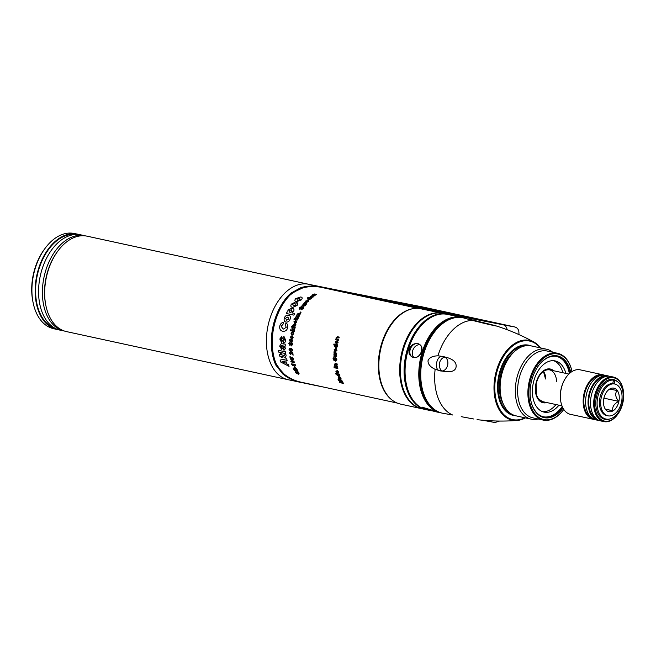 <?xml version="1.0" encoding="UTF-8"?>
<svg xmlns="http://www.w3.org/2000/svg" width="656" height="656" viewBox="0 0 656 656"><rect width="100%" height="100%" fill="white"/><g stroke="black" fill="none" stroke-linecap="round" stroke-linejoin="round"><path stroke-width="0.98" d="M323.572 387.065A113.234 1.066 -168.2 0 1 312.609 384.842L288.148 379.709A48.806 31.111 -77.8 0 1 268.033 325.704A48.806 31.111 -77.8 0 1 308.484 284.237A48.806 31.111 102.2 0 0 268.033 325.704A48.806 31.111 102.2 0 0 288.148 379.709L66.428 331.583A48.806 31.111 102.2 0 1 45.813 305.22A48.806 31.111 102.2 0 1 57.441 251.633A48.806 31.111 102.2 0 1 86.756 236.111A115.776 73.8 102.2 0 1 87.642 236.299L309.361 284.425A115.776 73.8 -77.8 0 0 308.484 284.237A115.776 73.8 -77.8 0 1 309.361 284.425L310.296 284.622M494.952 422.538L499.552 421.054M518.256 334.281A118.916 1.123 -168.2 0 0 518.863 334.396C519.273 330.419 517.953 327.951 514.911 326.991L422.103 306.844A6.511 5.01 -78.9 0 0 422.029 306.836A6.511 5.01 -78.9 0 0 421.956 306.819M442.505 313.33A48.806 31.111 102.2 0 0 442.136 313.248A48.806 31.111 102.2 0 0 401.259 354.929A48.806 31.111 102.2 0 0 421.431 408.639A48.806 31.111 102.2 0 0 421.8 408.713M442.136 313.248L418.733 308.345A48.806 31.111 102.2 0 0 391.624 324.171A48.806 31.111 102.2 0 0 379.988 377.758A48.806 31.111 102.2 0 0 398.823 403.645L400.841 404.162M300.751 382.112L300.522 382.391C294.003 381.038 288.14 378.282 282.925 374.117L275.766 365.015A48.806 31.111 -77.8 0 1 290.764 293.207L301.006 287.59C307.467 285.795 313.953 285.549 320.481 286.844L332.567 289.296A113.234 1.066 11.8 0 0 361.932 295.192L427.097 308.189L489.925 321.825L420.799 308.623M284.196 374.166L277.75 366.925M422.103 306.844L352.567 293.142A6.511 5.01 -78.9 0 0 352.493 293.134L345.187 291.674A6.511 4.362 -78.7 0 0 345.138 291.666M352.567 293.142L310.14 284.589M450.483 315.06A6.511 5.502 -79.1 0 0 448.688 314.249L441.127 313.027M391.509 324.326A48.159 30.693 102.2 0 0 391.386 324.49A48.159 30.693 102.2 0 0 379.914 377.364A48.159 30.693 102.2 0 0 379.955 377.561M345.245 291.69A6.511 4.362 -78.7 0 0 345.187 291.674L309.698 284.507L86.756 236.111M292.945 292.535L302.744 287.918M273.355 354.33A48.159 30.693 -77.8 0 1 284.876 301.276M57.441 251.633L56.859 252.445A47.183 30.069 102.2 0 0 45.617 304.245L45.813 305.22M482.234 320.497L413.411 305.68L362.596 295.667A114.21 1.074 -168.2 0 1 332.977 289.731L321.096 287.312C314.281 285.991 307.533 286.369 300.858 288.46L298.103 289.501L290.485 294.667A48.478 30.906 102.2 0 0 276.086 363.588L281.03 371.271L283.138 373.28C288.435 377.807 294.478 380.783 301.268 382.218M412.148 308.837A48.478 30.906 102.2 0 0 380.021 349.705A48.478 30.906 102.2 0 0 392.313 400.217M416.248 306.385L427.204 308.623L416.248 306.385M460.955 316.192L389.131 301.875L460.955 316.192M360.734 295.708L432.46 310.009L360.734 295.708M383.555 300.669L413.657 306.582L383.555 300.669M381.776 300.112L385.261 300.891L381.776 300.112M399.955 303.769L404.408 304.753L399.955 303.769M413.124 306.286L445.219 312.797L413.124 306.286M421.997 308.14L424.465 308.689L421.997 308.14M426.466 309.017L431.123 310.009L426.466 309.017M441.012 311.887L443.751 312.502L441.012 311.887M336.339 338.865L336.126 337.709L337.356 336.692L339.234 337.102A48.478 30.906 102.2 0 0 338.996 338.02L337.34 337.66L336.659 338.143L337.11 339.004L338.668 339.349A48.478 30.906 102.2 0 0 338.455 340.275L335.733 339.685A48.478 30.906 -77.8 0 1 335.938 338.791L336.339 338.865M287.148 360.652L285.778 360.849A48.478 30.906 102.2 0 0 286.697 363.801L288.402 364.67A48.478 30.906 102.2 0 0 289.05 366.343L280.686 362.014A48.478 30.906 -77.8 0 1 280.079 360.087L286.68 358.75A48.478 30.906 102.2 0 0 287.148 360.652M285.278 363.096A48.478 30.906 -77.8 0 1 284.638 361.054L282.039 361.448L285.278 363.096M280.973 356.356L279.497 356.036A48.478 30.906 -77.8 0 1 279.185 354.347L280.653 354.666A48.478 30.906 -77.8 0 1 280.481 353.6L281.506 353.822A48.478 30.906 102.2 0 0 281.678 354.888L284.638 355.527L284.884 354.552L285.975 354.789L286.123 355.601A48.478 30.906 102.2 0 0 286.155 355.823L285.303 357.299L281.998 356.577A48.478 30.906 102.2 0 0 282.178 357.438L281.153 357.217A48.478 30.906 -77.8 0 1 280.973 356.356M285.77 353.625L278.415 352.026A48.478 30.906 -77.8 0 1 278.21 350.271L285.557 351.862A48.478 30.906 102.2 0 0 285.77 353.625M281.744 349.599L279.669 346.114L281.211 343.678L285.229 344.138A48.478 30.906 102.2 0 0 285.229 346.122L284.581 346.155L285.45 348.566L283.999 350.304L282.129 347.934L281.424 345.523L280.817 346.581L281.629 347.869A48.478 30.906 102.2 0 0 281.744 349.599M283.786 348.484L284.401 347.787L283.277 345.925L282.58 345.769L283.786 348.484M281.481 342.284L279.8 339.029L281.891 336.216A48.478 30.906 102.2 0 0 281.711 338.053L280.891 339.152L281.35 340.415C281.367 339.611 282.244 338.291 283.974 336.446L285.557 339.98C285.417 342.129 284.729 343.129 283.499 342.973A48.478 30.906 -77.8 0 1 283.572 341.063L284.474 339.685L284.007 338.373L281.481 342.284M282.752 331.223C280.374 330.772 279.39 329.025 279.809 325.991C280.579 323.597 281.818 322.432 283.515 322.498A48.478 30.906 102.2 0 0 282.949 324.449L281.145 326.27L283.179 329.181L286.221 327.369L285.376 324.982A48.478 30.906 -77.8 0 1 285.942 323.023C287.533 323.859 288.066 325.417 287.541 327.697C287.041 330.312 285.442 331.485 282.752 331.223M286.024 322.055C284.294 321.752 283.736 320.39 284.351 317.971C285.147 315.913 286.549 314.995 288.574 315.233C290.264 315.511 290.772 316.84 290.091 319.218C289.353 321.309 287.992 322.252 286.024 322.055M286.639 320.21L288.878 318.955L287.836 316.996L285.565 318.234L286.639 320.21M293.921 315.134L286.36 313.494A48.478 30.906 -77.8 0 1 287.107 311.903L287.902 312.051L287.902 310.001L292.084 308.123C293.921 308.582 294.429 309.632 293.617 311.28L291.887 312.863L294.708 313.47A48.478 30.906 102.2 0 0 293.921 315.134M291.28 309.755L288.894 310.755L289.952 312.518L292.232 311.428L291.28 309.755M293.453 305.844L295.963 305.106L295.684 303.933A48.478 30.906 -77.8 0 1 296.701 302.531C297.89 302.883 298.021 303.843 297.102 305.425L292.732 307.443C290.772 307.049 290.337 305.934 291.428 304.089L295.192 302.195A48.478 30.906 102.2 0 0 294.175 303.597L292.642 304.351L293.453 305.844M296.455 301.727C294.716 301.391 294.446 300.358 295.651 298.619L300.678 296.971C302.391 297.258 302.629 298.226 301.383 299.866L296.455 301.727M297.537 300.391L300.177 299.603L299.521 298.144L296.865 298.882L297.537 300.391M297.168 371.657L299.12 373.215L298.742 374.297A48.478 30.906 -77.8 0 1 298.332 373.674L298.513 373.133L297.635 372.346L297.201 373.92L295.298 372.469L295.749 371.444A48.478 30.906 102.2 0 0 296.127 372.108L296.75 373.305L297.168 371.657M297.988 371.362L294.314 370.566A48.478 30.906 -77.8 0 1 293.068 367.967L293.724 368.106A48.478 30.906 102.2 0 0 294.601 370L295.38 370.164A48.478 30.906 -77.8 0 1 294.56 368.426L295.216 368.574A48.478 30.906 102.2 0 0 296.028 370.312L296.979 370.517A48.478 30.906 -77.8 0 1 296.061 368.533L296.709 368.672A48.478 30.906 102.2 0 0 297.988 371.362M295.446 368.057L294.782 367.918A48.478 30.906 -77.8 0 1 294.2 366.458L294.864 366.597A48.478 30.906 102.2 0 0 295.446 368.057M295.454 365.417L292.953 364.867A48.478 30.906 102.2 0 0 293.273 365.786L292.773 365.679A48.478 30.906 -77.8 0 1 292.732 365.564L291.772 364.49A48.478 30.906 -77.8 0 1 291.567 363.85L295.2 364.646A48.478 30.906 102.2 0 0 295.454 365.417M292.322 360.251L294.544 362.087L293.068 363.088L290.813 361.276L292.322 360.251M292.527 361.087L291.387 361.399L292.838 362.268L293.97 361.964L292.527 361.087M289.895 356.741L290.493 356.872A48.478 30.906 102.2 0 0 290.829 358.619L291.649 358.939L291.297 358.135L292.232 357.085L293.822 358.93L293.043 360.07A48.478 30.906 -77.8 0 1 292.863 359.242L293.24 358.758L292.437 357.971L291.904 358.455L292.412 359.816L290.354 359.086A48.478 30.906 -77.8 0 1 289.895 356.741M290.354 352.51L289.903 353.018L290.657 353.805A48.478 30.906 102.2 0 0 290.764 354.658L289.304 352.928L290.305 351.624L292.346 353.969A48.478 30.906 -77.8 0 1 292.158 352.018L292.789 352.157A48.478 30.906 102.2 0 0 293.117 355.224L290.354 352.51M292.182 350.05L291.551 349.238L291.084 350.156L290.567 350.042A48.478 30.906 -77.8 0 1 290.567 349.902L290.034 349.025L289.599 349.5L290.223 350.247A48.478 30.906 102.2 0 0 290.28 351.083L289.017 349.32L289.977 348.106L290.698 348.812L291.518 348.295L292.748 350.124L291.641 351.452L292.182 350.05M291.608 342.03L292.715 344.179L291.436 345.942A48.478 30.906 -77.8 0 1 291.453 344.99L292.076 344.113L291.641 343.006L289.927 345.54L288.837 343.465L290.116 341.858A48.478 30.906 102.2 0 0 290.067 342.826L289.468 343.678L289.886 344.605L291.608 342.03M290.042 340.874L289.304 340.718A48.478 30.906 -77.8 0 1 289.378 339.783L290.116 339.939A48.478 30.906 -77.8 0 1 290.173 339.357L290.682 339.472A48.478 30.906 102.2 0 0 290.633 340.054L292.109 340.374L292.371 339.833L292.879 340.398A48.478 30.906 102.2 0 0 292.871 340.521L292.207 341.35L290.551 340.989A48.478 30.906 102.2 0 0 290.518 341.473L290.009 341.358A48.478 30.906 -77.8 0 1 290.042 340.874M291.567 339.267L290.346 337.127L292.027 335.618L293.207 337.75L291.567 339.267M291.674 338.299L292.601 337.619L291.887 336.585L290.944 337.258L291.674 338.299M292.215 334.199L293.224 333.666L292.863 332.928A48.478 30.906 -77.8 0 1 293.052 331.977L293.806 333.83L292.174 335.183L290.952 333.15L292.289 331.813A48.478 30.906 102.2 0 0 292.109 332.756L291.551 333.281L292.215 334.199M294.667 329.361L293.306 329.952L294.388 330.583A48.478 30.906 102.2 0 0 294.183 331.518L290.51 330.722A48.478 30.906 -77.8 0 1 290.706 329.788L292.699 330.222L291.928 328.828A48.478 30.906 -77.8 0 1 292.215 327.697L292.961 329.164L294.946 328.254A48.478 30.906 102.2 0 0 294.667 329.361M292.929 326.426L292.789 325.327L294.06 324.326L295.946 324.736A48.478 30.906 102.2 0 0 295.667 325.638L294.019 325.286L293.306 325.753L293.732 326.614L295.298 326.95A48.478 30.906 102.2 0 0 295.044 327.869L291.371 327.073A48.478 30.906 -77.8 0 1 291.617 326.155L292.929 326.426M294.782 323.802L293.929 321.752L295.987 320.349L296.799 322.375L294.782 323.802M295.085 322.875L296.192 322.244L295.651 321.251L294.536 321.883L295.085 322.875M297.586 320.005L293.913 319.21A48.478 30.906 -77.8 0 1 294.257 318.34L297.931 319.136A48.478 30.906 102.2 0 0 297.586 320.005M297.061 315.175L297.029 314.24L298.472 313.355L300.358 313.757A48.478 30.906 102.2 0 0 299.948 314.577L297.545 314.552L297.832 315.233L299.472 315.585A48.478 30.906 102.2 0 0 299.087 316.43L296.668 316.454L296.971 317.102L298.628 317.463A48.478 30.906 102.2 0 0 298.267 318.316L295.544 317.725A48.478 30.906 -77.8 0 1 295.889 316.905L297.061 315.175M300.735 313.027L299.981 312.863A48.478 30.906 -77.8 0 1 300.44 312.01L300.981 312.543A48.478 30.906 102.2 0 0 300.735 313.027M303.252 306.672L303.49 308.41L301.252 309.796A48.478 30.906 -77.8 0 1 301.719 309.017L302.818 308.328L302.851 307.434L299.776 309.411L299.554 307.68L301.694 306.467A48.478 30.906 102.2 0 0 301.202 307.213L300.153 307.877L300.177 308.64L303.252 306.672M305.671 303.867L304.023 303.056A48.478 30.906 -77.8 0 1 304.564 302.383L306.713 303.687A48.478 30.906 102.2 0 0 306.18 304.376L303.884 304.351L305.573 305.188A48.478 30.906 102.2 0 0 305.056 305.909L301.801 306.073A48.478 30.906 -77.8 0 1 302.326 305.319L304.589 305.319L302.9 304.523A48.478 30.906 -77.8 0 1 303.416 303.843L305.671 303.867M306.77 301.932L307.967 301.063A48.478 30.906 -77.8 0 1 308.533 300.44L308.492 301.645L305.991 302.514L305.581 301.071L308.189 300.341A48.478 30.906 102.2 0 0 306.77 301.932M307.156 300.858L306.163 301.202L306.319 301.817A48.478 30.906 -77.8 0 1 307.156 300.858M308.738 298.283L307.434 298.004A48.478 30.906 -77.8 0 1 308.008 297.463L311.682 298.259A48.478 30.906 102.2 0 0 311.124 298.792L308.205 300.03L307.689 298.816L308.738 298.283M309.837 298.496L308.476 298.783L308.828 299.439L310.116 299.152L309.837 298.496M311.436 297.176L312.699 296.496A48.478 30.906 -77.8 0 1 313.306 296.004L313.199 297.004L310.608 297.644L310.288 296.414L312.969 295.905A48.478 30.906 102.2 0 0 311.436 297.176M311.895 296.299L310.87 296.545L310.985 297.061A48.478 30.906 -77.8 0 1 311.895 296.299M312.781 294.913L313.002 294.323L314.708 293.97L316.594 294.38A48.478 30.906 102.2 0 0 315.987 294.79L313.404 294.593L315.126 295.405A48.478 30.906 102.2 0 0 314.527 295.856L311.805 295.266A48.478 30.906 -77.8 0 1 312.379 294.831L312.781 294.913M341.809 381.685L338.586 380.455A48.478 30.906 -77.8 0 1 338.045 379.414L341.719 380.218A48.478 30.906 102.2 0 0 342.063 380.89L338.996 380.234L342.407 381.53A48.478 30.906 102.2 0 0 342.793 382.21L340.07 382.145L343.145 382.809A48.478 30.906 102.2 0 0 343.531 383.432L339.857 382.637A48.478 30.906 -77.8 0 1 339.259 381.661L341.809 381.685M339.611 379.258L338.111 377.856L338.439 376.938L340.382 377.216A48.478 30.906 102.2 0 0 340.702 377.995L341.186 378.955L340.767 379.586L338.832 377.667L339.291 378.586A48.478 30.906 102.2 0 0 339.611 379.258M340.398 378.881L339.414 377.799L340.398 378.881M337.143 374.346L335.839 374.059A48.478 30.906 -77.8 0 1 335.585 373.289L339.259 374.092A48.478 30.906 102.2 0 0 339.505 374.847L339.874 375.708L338.857 376.585L337.012 375.101L337.143 374.346M338.201 374.543L337.553 375.011L338.619 375.831L339.218 375.388L338.201 374.543M337.717 372.583L338.176 372.018L337.742 371.435A48.478 30.906 -77.8 0 1 337.528 370.599L338.75 372.141L337.701 373.321L335.905 371.575L337.159 370.484A48.478 30.906 102.2 0 0 337.717 372.583M336.897 371.222L336.495 371.714L337.241 372.46A48.478 30.906 -77.8 0 1 336.897 371.222M337.668 367.672A48.478 30.906 102.2 0 0 337.832 368.516L335.109 367.926A48.478 30.906 -77.8 0 1 334.945 367.081L337.668 367.672M334.79 367.86L334.117 367.713A48.478 30.906 -77.8 0 1 333.961 366.868L334.626 367.016A48.478 30.906 102.2 0 0 334.79 367.86M335.068 365.515L334.453 364.424L335.216 363.465L337.102 363.875A48.478 30.906 102.2 0 0 337.209 364.752L335.56 364.392L335.101 364.843L337.389 365.999A48.478 30.906 102.2 0 0 337.528 366.86L334.806 366.269A48.478 30.906 -77.8 0 1 334.675 365.441L335.068 365.515M335.577 357.389L336.84 359.496L335.733 361.202A48.478 30.906 -77.8 0 1 335.667 360.275L336.208 359.422L335.692 358.348L334.224 360.808L332.977 358.783L334.101 357.217A48.478 30.906 102.2 0 0 334.125 358.16L333.617 358.988L334.101 359.898L335.577 357.389M335.946 353.633L334.011 352.657A48.478 30.906 -77.8 0 1 334.06 351.698L336.733 353.305A48.478 30.906 102.2 0 0 336.7 354.265L334.699 354.396L336.676 355.38A48.478 30.906 102.2 0 0 336.667 356.331L333.953 356.725A48.478 30.906 -77.8 0 1 333.945 355.741L335.905 355.609L333.953 354.691A48.478 30.906 -77.8 0 1 333.97 353.756L335.946 353.633M335.692 350.886L336.421 350.197L336.175 349.533A48.478 30.906 -77.8 0 1 336.274 348.566L336.995 350.32L335.38 351.772L334.125 349.763L335.913 348.443A48.478 30.906 102.2 0 0 335.692 350.886M335.347 349.312L334.708 349.91L335.224 350.763A48.478 30.906 -77.8 0 1 335.347 349.312M335.077 345.236L333.773 344.958A48.478 30.906 -77.8 0 1 333.92 344.023L337.594 344.818A48.478 30.906 102.2 0 0 337.455 345.737L337.373 346.794L335.733 347.983L334.511 346.196L335.077 345.236M336.151 345.433L335.167 346.048L335.897 347.024L336.823 346.434L336.151 345.433M336.676 343.072L337.496 342.383L337.315 341.719A48.478 30.906 -77.8 0 1 337.52 340.759L338.07 342.506L336.266 343.957L335.191 341.948L337.159 340.636A48.478 30.906 102.2 0 0 336.676 343.072M336.495 341.497L335.782 342.088L336.216 342.94A48.478 30.906 -77.8 0 1 336.495 341.497M433.911 409.073A48.159 30.693 -77.8 0 1 421.382 358.684A48.159 30.693 -77.8 0 1 453.673 318.021M441.521 412.977A48.806 31.111 -77.8 0 1 440.537 412.788A48.806 31.111 -77.8 0 1 436.404 411.402A48.806 31.111 -77.8 0 1 421.283 355.175A48.806 31.111 -77.8 0 1 461.242 317.397A48.806 31.111 -77.8 0 1 462.218 317.635M435.543 411.214L437.011 411.952L436.051 411.812L423.538 408.606L422.398 407.253L435.543 411.214M461.242 317.397L447.523 314.413A48.806 31.111 102.2 0 0 417.839 329.853A48.806 31.111 102.2 0 0 406.203 383.448A48.806 31.111 102.2 0 0 422.685 408.426A48.806 31.111 102.2 0 0 426.818 409.803L431.312 410.779M409.369 349.115C412.247 340.087 424.949 342.965 421.373 351.723C419.217 361.079 406.515 358.209 409.369 349.115M436.379 411.599A7.323 0.787 17.4 0 1 434.034 411.271A7.323 0.787 17.4 0 1 424.227 408.098A7.323 0.787 17.4 0 1 422.743 407.146M417.724 330.017A48.159 30.693 102.2 0 0 417.601 330.181A48.159 30.693 102.2 0 0 406.13 383.055A48.159 30.693 102.2 0 0 406.162 383.252A48.159 30.693 102.2 0 1 417.724 330.017M413.575 357.536A7.323 5.584 114.7 0 1 412.69 357.241A7.323 5.584 114.7 0 1 410.238 349.394A7.323 5.584 114.7 0 1 417.921 343.646A7.323 5.584 114.7 0 1 418.807 343.941A7.323 5.584 114.7 0 1 421.267 351.788A7.323 5.584 114.7 0 1 413.575 357.536M414.026 357.61A7.323 5.584 114.7 0 1 413.157 349.402A7.323 5.584 114.7 0 1 419.963 344.72M401.513 382.243A48.159 30.693 -77.8 0 1 401.472 382.046A48.159 30.693 -77.8 0 1 412.952 329.173A48.159 30.693 -77.8 0 1 413.067 329.009M447.031 314.314A48.806 31.111 102.2 0 0 446.547 314.199A48.806 31.111 102.2 0 0 406.589 351.985A48.806 31.111 102.2 0 0 421.701 408.212A48.806 31.111 102.2 0 0 425.842 409.598A48.806 31.111 102.2 0 0 426.334 409.697M425.842 409.598L422.161 408.795A48.806 31.111 -77.8 0 1 418.028 407.409A48.806 31.111 -77.8 0 1 401.546 382.44A48.806 31.111 -77.8 0 1 413.182 328.845A48.806 31.111 -77.8 0 1 442.866 313.404L446.547 314.199M621.544 401.923A16.269 10.373 102.2 0 0 614.82 384.022A16.269 10.373 102.2 0 0 601.191 397.913A16.269 10.373 -77.8 0 0 607.915 415.822A16.269 10.373 -77.8 0 0 621.544 401.923M618.887 401.398A12.021 7.659 102.2 0 0 610.031 388.828A12.021 7.659 102.2 0 0 603.848 398.438A12.021 7.659 102.2 0 0 605.554 409.467A12.021 7.659 102.2 0 0 618.887 401.398M614.82 384.022L613.59 383.76A16.269 10.373 102.2 0 0 599.969 397.651A16.269 10.373 -77.8 0 0 606.693 415.551L607.915 415.822M605.406 409.27L612.868 410.746C612.015 407.007 613.967 403.883 618.715 401.365C615.369 397.151 614.836 393.534 617.091 390.517L609.629 389.049M618.715 401.365L603.914 398.151M612.868 410.746L605.291 409.098M557.608 353.289L547.317 351.058A34.161 21.779 102.2 0 0 518.699 380.234A34.161 21.779 -77.8 0 0 532.828 417.831L543.119 420.07A34.161 21.779 102.2 0 0 563.783 409.418A33.513 21.361 102.2 0 1 537.854 416.708A33.513 21.361 102.2 0 1 529.892 382.653A33.513 21.361 102.2 0 1 551.163 354.24A33.513 21.361 102.2 0 1 571.999 371.558A34.161 21.779 102.2 0 0 557.608 353.289A34.161 21.779 102.2 0 0 528.99 382.473A34.161 21.779 102.2 0 0 543.119 420.07M538.248 419.012A35.793 22.812 -77.8 0 1 531.253 419.159A35.793 22.812 -77.8 0 1 516.461 379.767A35.793 22.812 102.2 0 1 546.44 349.205L531.245 345.909A35.793 22.812 102.2 0 0 501.274 376.47A35.793 22.812 -77.8 0 0 516.067 415.863L531.253 419.159M552.737 352.239A35.793 22.812 102.2 0 0 546.44 349.205M503.332 404.17A33.349 21.263 -77.8 0 1 500.348 376.241A33.349 21.263 102.2 0 1 514.812 351.263M510.54 413.411A34.981 22.296 -77.8 0 1 499.331 376.044A34.981 22.296 102.2 0 1 525.202 345.851M563.004 408.122A31.562 20.115 -77.8 0 1 530.827 400.586A31.562 20.115 -77.8 0 1 531.114 382.899A31.562 20.115 -77.8 0 1 538.346 365.925A31.562 20.115 -77.8 0 1 570.761 372.411M562.545 407.196A30.914 19.705 -77.8 0 1 543.808 416.888A30.914 19.705 -77.8 0 1 530.786 400.39M538.232 366.089A30.914 19.705 -77.8 0 1 556.919 356.47A30.914 19.705 -77.8 0 1 569.949 373.059M569.351 373.592A30.914 19.705 102.2 0 0 556.55 356.397M562.217 406.458A30.914 19.705 -77.8 0 1 543.439 416.798M456.109 366.819C455.272 372.362 448.286 373.207 435.133 369.336C430.246 366.958 427.876 364.088 428.024 360.734C429.196 357.61 432.509 355.97 437.962 355.823C450.713 357.274 456.756 360.939 456.109 366.819M468.95 319.07L480.963 322.096C509.072 328.877 494.55 326.016 472.328 320.39L463.202 317.816A48.806 31.111 102.2 0 0 433.518 333.264A48.806 31.111 102.2 0 0 422.325 359.496A48.806 31.111 102.2 0 0 421.882 386.851A48.806 31.111 102.2 0 0 442.497 413.214L452.566 414.977A48.806 31.111 -77.8 0 1 435.133 369.336M477.051 419.66L477.051 419.66C490.499 421.209 503.849 421.472 517.084 420.455A40.787 26.002 102.2 0 0 525.415 417.888M473.607 418.979L461.209 416.675M540.601 347.934A40.787 26.002 102.2 0 0 534.074 342.145A40.787 26.002 102.2 0 0 495.313 375.24A40.787 26.002 102.2 0 0 517.076 420.455M540.134 347.836A40.155 25.592 102.2 0 0 496.092 375.404A40.155 25.592 102.2 0 0 524.948 417.79M515.764 415.789A35.957 22.919 -77.8 0 1 513.582 415.486A35.957 22.919 -77.8 0 1 498.716 375.921A35.957 22.919 -77.8 0 1 528.834 345.212A35.957 22.919 -77.8 0 1 530.95 345.843M512.41 414.543A35.957 22.919 -77.8 0 1 510.827 414.6M527.375 345.589A35.957 22.919 102.2 0 0 525.956 344.884M433.403 333.42A48.159 30.693 102.2 0 0 433.288 333.584A48.159 30.693 102.2 0 0 422.243 359.472A48.159 30.693 102.2 0 0 421.808 386.458A48.159 30.693 102.2 0 0 421.849 386.655M480.963 322.096L496.6 326.065M487.449 324.105L482.595 322.965M442.939 356.47C436.707 354.519 433.477 369.976 439.946 370.804C448.163 373.034 451.344 357.799 442.939 356.47L442.849 356.454M441.964 370.837A7.323 5.642 101.1 0 1 439.479 363.26A7.323 5.642 101.1 0 1 444.645 357.176M556.026 404.555A26.191 16.695 -77.8 0 1 542.627 411.697M553.689 360.71A26.191 16.695 -77.8 0 1 562.922 372.756M558.961 405.195A26.191 16.695 -77.8 0 1 544.07 412.116A26.191 16.695 -77.8 0 1 533.312 382.981A26.191 16.695 -77.8 0 1 555.181 360.923A26.191 16.695 -77.8 0 1 565.866 373.395M612.737 383.629L613.467 380.119L611.023 379.586A19.844 12.653 102.2 0 0 609.998 379.545M601.675 417.897A19.844 12.653 102.2 0 0 603.479 418.52L605.931 419.053A19.844 12.653 102.2 0 0 622.405 402.784A19.844 12.653 102.2 0 0 614.918 380.406L614.188 383.883M614.918 380.406L612.458 379.898M613.467 380.119A19.844 12.653 102.2 0 0 597.641 397.659A19.844 12.653 102.2 0 0 605.931 419.053M566.21 377.216A22.124 14.104 102.2 0 0 566.095 377.372A22.124 14.104 102.2 0 0 561.019 389.27A22.124 14.104 102.2 0 0 560.823 401.669A22.124 14.104 102.2 0 0 560.864 401.866M609.49 419.045A20.336 12.964 -77.8 0 1 604.848 419.315A20.336 12.964 -77.8 0 1 596.443 396.937A20.336 12.964 -77.8 0 1 613.475 379.57A20.336 12.964 -77.8 0 1 617.583 381.743M595.32 396.716A22.124 14.104 102.2 0 0 600.699 419.282A22.124 14.104 102.2 0 0 617.927 414.067A22.124 14.104 102.2 0 0 623.003 402.169A22.124 14.104 102.2 0 0 623.2 389.771A22.124 14.104 102.2 0 0 609.506 377.922A22.124 14.104 102.2 0 0 595.32 396.716M623.159 389.574A22.78 14.514 102.2 0 0 623.126 389.377A22.78 14.514 102.2 0 0 613.499 377.077A22.78 14.514 102.2 0 0 594.426 396.527A22.78 14.514 102.2 0 0 603.84 421.595A22.78 14.514 102.2 0 0 617.698 414.387A22.78 14.514 102.2 0 0 617.813 414.223M599.445 420.553A22.78 14.514 -77.8 0 1 598.206 420.373L595.755 419.84A22.78 14.514 -77.8 0 1 586.341 394.773A22.78 14.514 -77.8 0 1 605.414 375.322L607.866 375.855A22.78 14.514 -77.8 0 1 609.071 376.208M598.206 420.373A22.78 14.514 -77.8 0 1 588.793 395.306A22.78 14.514 -77.8 0 1 607.866 375.855M603.84 421.595L600.658 420.906A22.78 14.514 -77.8 0 1 591.245 395.839A22.78 14.514 -77.8 0 1 610.318 376.388L613.499 377.077M594.549 419.487A22.78 14.514 -77.8 0 1 593.303 419.307A22.78 14.514 -77.8 0 1 583.889 394.24A22.78 14.514 -77.8 0 1 602.971 374.789A22.78 14.514 -77.8 0 1 604.176 375.142M602.971 374.789L580.183 369.845A22.78 14.514 102.2 0 0 566.325 377.052A22.78 14.514 102.2 0 0 561.11 389.295A22.78 14.514 102.2 0 0 560.896 402.062A22.78 14.514 102.2 0 0 570.523 414.362L593.303 419.307M605.381 376.61A21.804 13.899 102.2 0 0 589.4 395.429A21.804 13.899 -77.8 0 0 596.255 418.651M591.351 417.585A21.804 13.899 -77.8 0 1 584.504 394.363A21.804 13.899 102.2 0 1 600.478 375.552M58.81 329.829A115.743 73.775 -77.8 0 1 57.252 329.55A48.765 31.086 -77.8 0 1 56.441 329.369L53.185 328.582A48.692 31.037 -77.8 0 1 33.054 302.391L32.8 301.088A46.527 29.659 -77.8 0 1 43.886 250.002L44.657 248.927A48.692 31.037 -77.8 0 1 73.841 233.429A48.692 31.037 -77.8 0 1 73.907 233.446L77.055 234.053M33.054 302.391A48.692 31.037 -77.8 0 1 44.657 248.927M56.441 329.369A48.765 31.086 -77.8 0 1 36.843 275.217A48.765 31.086 -77.8 0 1 77.129 234.069A48.765 31.086 -77.8 0 1 77.195 234.077A115.743 73.775 -77.8 0 1 79.893 234.692M84.944 235.84A115.653 73.718 102.2 0 0 84.378 235.725A48.675 31.029 102.2 0 0 44.009 277.209A48.675 31.029 102.2 0 0 64.255 330.977L60.68 330.288A48.765 31.086 -77.8 0 1 40.147 276.545A48.765 31.086 -77.8 0 1 80.622 234.823A115.743 73.775 -77.8 0 1 82.541 235.242L85.1 235.857M57.154 252.043A47.183 30.069 102.2 0 0 45.715 304.728M75.752 234.471A48.159 30.693 102.2 0 0 37.285 275.315A48.159 30.693 102.2 0 0 55.358 328.435M414.469 305.958L426.572 308.484L414.461 305.983M482.718 420.234L483.013 420.299A6.511 5.502 100.9 0 0 483.111 420.316L495.116 422.571M484.415 420.381A6.511 5.502 100.9 0 1 483.111 420.316L482.701 420.234M282.925 374.117L283.54 373.649M320.579 287.213L309.698 284.507M514.911 326.991A112.414 1.058 -168.2 0 1 502.98 324.753L448.688 314.249M507.121 329.706A6.511 5.502 -79.1 0 0 502.98 324.753M301.006 287.59L301.375 288.304M275.766 365.015L276.578 364.703M290.764 293.207L291.395 293.814M321.202 287.336L417.716 308.279M508.605 413.411A34.981 22.296 102.2 0 0 508.646 413.419L511.508 414.043M510.065 414.239A35.629 22.714 102.2 0 0 511.885 414.256M526.784 345.63A35.629 22.714 102.2 0 0 525.112 344.892M526.35 345.679L523.48 345.056A34.981 22.296 102.2 0 0 523.439 345.048M472.328 320.39A48.806 31.111 102.2 0 0 437.962 355.823M546.801 402.554A17.245 10.996 -77.8 0 1 535.903 383.76A17.245 10.996 -77.8 0 1 553.697 370.755M542.504 401.62L538.371 398.799L536.633 395.519L536.124 383.793C538.994 373.977 543.422 369.32 549.4 369.82A16.269 10.373 -77.8 0 1 556.616 381.382M545.841 379.037A16.269 10.373 102.2 0 0 543.57 371.222M80.622 234.823L84.411 235.799M400.513 404.096L421.431 408.639M422.029 306.836L352.493 293.134M300.85 382.128L397.167 403.038M436.051 411.812L440.537 412.788M546.571 369.213L568.875 374.051M539.675 401.005L561.971 405.851M496.494 326.016C509.679 330.214 522.201 335.593 534.074 342.145M545.513 378.971L543.43 371.321M64.272 330.985L60.844 330.321M73.841 233.429L77.129 234.069"/></g></svg>
